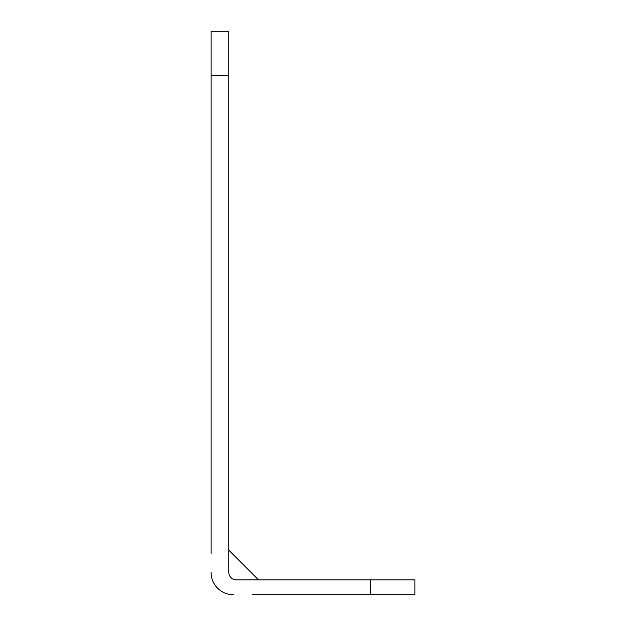 <?xml version="1.0" encoding="UTF-8"?>
<svg xmlns="http://www.w3.org/2000/svg" width="626" height="626" viewBox="0 0 626 626"><rect width="100%" height="100%" fill="white"/><g stroke="black" fill="none" stroke-linecap="round" stroke-linejoin="round"><path stroke-width="0.94" d="M252.372 594.7L414.928 594.7L414.928 579.872L236.276 579.872A7.41 7.41 0 0 1 228.858 572.461L228.858 31.3L211.072 31.3L211.072 553.4M233.31 594.7A22.239 22.239 0 0 1 211.072 572.461M258.515 579.872L228.858 550.223M370.451 594.7L370.451 579.872M228.858 75.777L211.072 75.777"/></g></svg>
